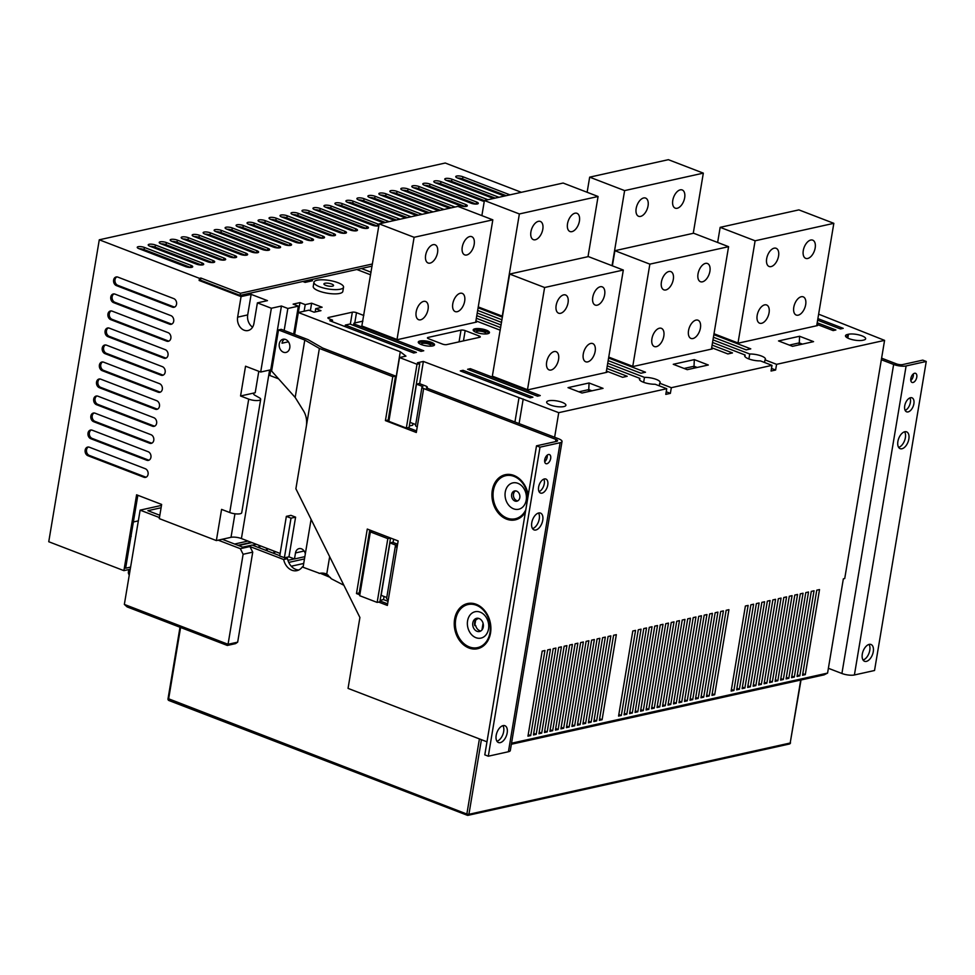 <?xml version="1.0" encoding="UTF-8"?>
<svg xmlns="http://www.w3.org/2000/svg" width="975" height="975" viewBox="0 0 975 975"><rect width="100%" height="100%" fill="white"/><g stroke="black" fill="none" stroke-linecap="round" stroke-linejoin="round"><path stroke-width="1.46" d="M291.257 566.219L303.725 563.452M327.003 574.275L326.32 574.433M320.202 573.239L330.464 577.517M159.449 517.567L140.132 510.144L124.349 604.415L127.116 606.901L227.321 645.45L235.56 643.622L237.668 642.159L252.732 552.143L249.941 546.548L240.337 548.681L218.193 540.162L216.365 540.577L159.278 518.615L161.643 504.441L136.597 494.8L123.898 570.643L130.236 569.242M303.201 566.572L302.445 566.743A13.504 10.542 -102.5 0 1 296.924 570.643A13.504 10.542 -102.5 0 1 291.866 570.217A13.504 10.542 -102.5 0 1 283.664 559.516L249.941 546.548M302.445 566.743L303.127 567.011M319.642 573.361L303.079 567.267L311.098 519.358M283.664 559.516L287.503 558.663L279.715 556.055L286.358 516.36L290.928 515.348L295.596 517.14L291.013 518.164L284.371 557.846M298.801 569.985A13.504 10.542 77.5 0 1 295.717 569.363A13.504 10.542 77.5 0 1 287.503 558.663M279.776 555.689L252.159 545.074L242.726 547.158L222.227 539.273L218.193 540.162M295.596 517.14L288.953 556.835L285.017 557.712M291.013 518.164L286.358 516.36M280.154 553.447L241.41 538.553A7.508 2.157 -170.5 0 0 231.014 537.322L222.227 539.273M304.858 556.664L294.487 558.967L288.953 556.835M159.827 515.275L147.883 510.681L161.094 507.756M140.132 510.144L161.484 505.403M241.069 296.595L251.136 294.365L267.455 300.641L257.388 302.872L253.939 323.432A10.506 8.202 -102.5 0 1 248.064 330.537A10.506 8.202 -102.5 0 1 237.632 317.155L241.069 296.595L199.119 280.459L199.485 278.338L99.279 239.801L445.246 163.02L521.369 192.307M459.7 205.506A4.497 3.51 77.5 0 1 459.53 204.372M712.981 339.873L749.726 354.01A10.506 3.022 9.5 0 1 761.463 356.033A10.506 3.022 9.5 0 1 765.424 359.19A10.506 3.022 9.5 0 1 764.973 359.872L776.575 364.333L884.581 340.372L818.622 314.169M713.846 334.657L750.774 348.867L746.192 349.879L713.42 337.265M817.891 318.606L843.217 328.343L840.474 328.953L817.623 320.166M817.184 322.774L835.892 329.977L833.15 330.586L816.928 324.346M792.504 346.32L778.525 340.933L799.573 336.265L813.552 341.64L792.504 346.32M847.543 334.449A9.75 2.803 9.5 0 0 845.496 335.753A9.75 2.803 9.5 0 0 851.748 339.507A9.75 2.803 9.5 0 0 862.692 340.275L863.606 340.08A9.75 2.803 9.5 0 0 865.654 338.776A9.75 2.803 9.5 0 0 859.402 335.022A9.75 2.803 9.5 0 0 848.457 334.254L847.543 334.449L847.007 337.655M717.637 242.47L720.159 227.346L798.878 209.881L833.832 223.324L816.757 325.382L817.562 325.565L738.392 343.127L714.005 333.742M511.363 744.254L824.094 674.858L827.58 673.091L843.351 578.833L844.728 578.528L884.581 340.372M288.746 562.417L304.48 558.919M287.942 560.332L294.34 558.907M240.337 548.681L243.116 554.275L228.053 644.292L237.668 642.159M124.349 604.415L228.053 644.292L227.321 645.45M99.279 239.801L48.75 541.734L123.898 570.643M257.388 302.872L271.367 308.246L260.691 372.036L245.542 366.21L240.557 395.984L248.723 399.116A7.508 2.157 -170.5 0 0 256.376 400.567A7.508 2.157 -170.5 0 0 260.691 399.348A7.508 2.157 -170.5 0 0 259.313 397.751L255.011 395.326A7.508 2.157 9.5 0 1 253.634 393.729A7.508 2.157 9.5 0 1 255.206 392.73L240.557 395.984M216.365 540.577L221.581 509.389L229.734 512.521A7.508 2.157 9.5 0 0 237.4 513.971A7.508 2.157 9.5 0 0 241.715 512.753L260.691 399.348M117.841 277.107A4.497 3.51 -102.5 0 0 116.147 276.973A4.497 3.51 -102.5 0 0 113.563 281.068A4.497 3.51 -102.5 0 0 116.415 285.614L172.343 307.125A4.497 3.51 -102.5 0 0 174.025 307.271A4.497 3.51 -102.5 0 0 176.621 303.176A4.497 3.51 -102.5 0 0 173.769 298.618L117.841 277.107M114.989 294.121A4.497 3.51 -102.5 0 0 113.307 293.975A4.497 3.51 -102.5 0 0 110.711 298.07A4.497 3.51 -102.5 0 0 113.563 302.628L169.492 324.139A4.497 3.51 -102.5 0 0 171.186 324.285A4.497 3.51 -102.5 0 0 173.769 320.19A4.497 3.51 -102.5 0 0 170.918 315.632L114.989 294.121M112.137 311.135A4.497 3.51 -102.5 0 0 110.455 310.988A4.497 3.51 -102.5 0 0 107.872 315.083A4.497 3.51 -102.5 0 0 110.723 319.642L166.652 341.153A4.497 3.51 -102.5 0 0 168.334 341.287A4.497 3.51 -102.5 0 0 170.93 337.192A4.497 3.51 -102.5 0 0 168.066 332.646L112.137 311.135M109.298 328.148A4.497 3.51 -102.5 0 0 107.616 328.002A4.497 3.51 -102.5 0 0 105.02 332.097A4.497 3.51 -102.5 0 0 107.872 336.643L163.8 358.154A4.497 3.51 -102.5 0 0 165.482 358.3A4.497 3.51 -102.5 0 0 168.078 354.205A4.497 3.51 -102.5 0 0 165.226 349.659L109.298 328.148M106.446 345.15A4.497 3.51 -102.5 0 0 104.764 345.016A4.497 3.51 -102.5 0 0 102.168 349.111A4.497 3.51 -102.5 0 0 105.032 353.657L160.948 375.168A4.497 3.51 -102.5 0 0 162.642 375.314A4.497 3.51 -102.5 0 0 165.226 371.219A4.497 3.51 -102.5 0 0 162.374 366.661L106.446 345.15M103.606 362.164A4.497 3.51 -102.5 0 0 101.912 362.018A4.497 3.51 -102.5 0 0 99.328 366.112A4.497 3.51 -102.5 0 0 102.18 370.671L158.108 392.182A4.497 3.51 -102.5 0 0 159.79 392.328A4.497 3.51 -102.5 0 0 162.386 388.233A4.497 3.51 -102.5 0 0 159.534 383.675L103.606 362.164M100.754 379.178A4.497 3.51 -102.5 0 0 99.072 379.031A4.497 3.51 -102.5 0 0 96.476 383.126A4.497 3.51 -102.5 0 0 99.328 387.684L155.257 409.195A4.497 3.51 -102.5 0 0 156.951 409.329A4.497 3.51 -102.5 0 0 159.534 405.234A4.497 3.51 -102.5 0 0 156.683 400.688L100.754 379.178M97.914 396.191A4.497 3.51 -102.5 0 0 96.22 396.045A4.497 3.51 -102.5 0 0 93.637 400.14A4.497 3.51 -102.5 0 0 96.488 404.686L152.417 426.209A4.497 3.51 -102.5 0 0 154.099 426.343A4.497 3.51 -102.5 0 0 156.695 422.248A4.497 3.51 -102.5 0 0 153.843 417.702L97.914 396.191M95.062 413.193A4.497 3.51 -102.5 0 0 93.381 413.059A4.497 3.51 -102.5 0 0 90.785 417.154A4.497 3.51 -102.5 0 0 93.637 421.7L149.565 443.211A4.497 3.51 -102.5 0 0 151.259 443.357A4.497 3.51 -102.5 0 0 153.843 439.262A4.497 3.51 -102.5 0 0 150.991 434.704L95.062 413.193M92.223 430.207A4.497 3.51 -102.5 0 0 90.529 430.06A4.497 3.51 -102.5 0 0 87.945 434.155A4.497 3.51 -102.5 0 0 90.797 438.713L146.725 460.224A4.497 3.51 -102.5 0 0 148.407 460.371A4.497 3.51 -102.5 0 0 151.003 456.276A4.497 3.51 -102.5 0 0 148.139 451.717L92.223 430.207M89.371 447.22A4.497 3.51 -102.5 0 0 87.689 447.074A4.497 3.51 -102.5 0 0 85.093 451.169A4.497 3.51 -102.5 0 0 87.945 455.727L143.873 477.238A4.497 3.51 -102.5 0 0 145.555 477.372A4.497 3.51 -102.5 0 0 148.151 473.277A4.497 3.51 -102.5 0 0 145.299 468.731L89.371 447.22M130.601 567.109L125.629 568.218L137.841 495.288M151.917 443.113A4.497 3.51 77.5 0 1 150.942 442.906L95.014 421.395A4.497 3.51 77.5 0 1 92.186 417.3A4.497 3.51 77.5 0 1 94.088 412.998M154.769 426.099A4.497 3.51 77.5 0 1 153.782 425.904L97.866 404.393A4.497 3.51 77.5 0 1 95.038 400.286A4.497 3.51 77.5 0 1 96.927 395.984M157.609 409.098A4.497 3.51 77.5 0 1 156.634 408.891L100.705 387.38A4.497 3.51 77.5 0 1 97.89 383.273A4.497 3.51 77.5 0 1 99.779 378.97M160.461 392.084A4.497 3.51 77.5 0 1 159.486 391.877L103.557 370.366A4.497 3.51 77.5 0 1 100.73 366.259A4.497 3.51 77.5 0 1 102.619 361.957M163.312 375.07A4.497 3.51 77.5 0 1 162.325 374.863L106.397 353.352A4.497 3.51 77.5 0 1 103.582 349.257A4.497 3.51 77.5 0 1 105.471 344.943M166.152 358.057A4.497 3.51 77.5 0 1 165.177 357.849L109.249 336.338A4.497 3.51 77.5 0 1 106.421 332.243A4.497 3.51 77.5 0 1 108.31 327.941M169.004 341.055A4.497 3.51 77.5 0 1 168.017 340.848L112.088 319.337A4.497 3.51 77.5 0 1 109.273 315.23A4.497 3.51 77.5 0 1 111.162 310.928M171.844 324.041A4.497 3.51 77.5 0 1 170.869 323.834L114.94 302.323A4.497 3.51 77.5 0 1 112.113 298.216A4.497 3.51 77.5 0 1 114.014 293.914M174.696 307.027A4.497 3.51 77.5 0 1 173.708 306.82L117.78 285.309A4.497 3.51 77.5 0 1 114.965 281.202A4.497 3.51 77.5 0 1 116.854 276.9M146.226 477.141A4.497 3.51 77.5 0 1 145.251 476.933L89.322 455.423A4.497 3.51 77.5 0 1 86.495 451.315A4.497 3.51 77.5 0 1 88.384 447.013M149.077 460.127A4.497 3.51 77.5 0 1 148.09 459.92L92.162 438.409A4.497 3.51 77.5 0 1 89.347 434.302A4.497 3.51 77.5 0 1 91.236 429.999M372.084 266.114L240.118 295.401L240.472 293.268L372.438 263.981M150.028 246.273A4.497 1.292 -170.5 0 1 155.049 247.138L201.545 265.017M161.009 243.835A4.497 1.292 -170.5 0 1 166.03 244.701L212.526 262.58M171.99 241.398A4.497 1.292 -170.5 0 1 177.023 242.263L223.507 260.142M182.983 238.96A4.497 1.292 -170.5 0 1 188.004 239.826L234.5 257.705M193.964 236.523A4.497 1.292 -170.5 0 1 198.985 237.388L245.481 255.267M204.945 234.085A4.497 1.292 -170.5 0 1 209.966 234.951L256.462 252.83M215.926 231.648A4.497 1.292 -170.5 0 1 220.947 232.513L267.442 250.392M226.907 229.21A4.497 1.292 -170.5 0 1 231.928 230.076L278.423 247.955M237.9 226.773A4.497 1.292 -170.5 0 1 242.921 227.638L289.404 245.517M248.881 224.335A4.497 1.292 -170.5 0 1 253.902 225.201L300.397 243.08M259.862 221.898A4.497 1.292 -170.5 0 1 264.883 222.763L311.378 240.642M270.843 219.46A4.497 1.292 -170.5 0 1 275.864 220.326L322.359 238.205M281.824 217.023A4.497 1.292 -170.5 0 1 286.845 217.888L333.34 235.767M292.805 214.585A4.497 1.292 -170.5 0 1 297.838 215.451L344.321 233.33M303.798 212.148A4.497 1.292 -170.5 0 1 308.819 213.013L355.314 230.892M314.779 209.71A4.497 1.292 -170.5 0 1 319.8 210.576L366.295 228.455M325.76 207.273A4.497 1.292 -170.5 0 1 330.781 208.138L377.276 226.017M336.741 204.835A4.497 1.292 -170.5 0 1 341.762 205.701L385.381 222.483M347.722 202.398A4.497 1.292 -170.5 0 1 352.755 203.263L396.374 220.045M358.715 199.96A4.497 1.292 -170.5 0 1 363.736 200.826L407.355 217.608M369.696 197.523A4.497 1.292 -170.5 0 1 374.717 198.388L418.336 215.17M380.677 195.085A4.497 1.292 -170.5 0 1 385.698 195.951L429.317 212.733M391.658 192.648A4.497 1.292 -170.5 0 1 396.679 193.513L440.298 210.295M402.638 190.21A4.497 1.292 -170.5 0 1 407.66 191.076L451.291 207.858M413.632 187.785A4.497 1.292 -170.5 0 1 418.653 188.638L465.136 206.529M424.612 185.348A4.497 1.292 -170.5 0 1 429.634 186.201L476.129 204.092M435.593 182.91A4.497 1.292 -170.5 0 1 440.615 183.763L484.392 200.606M446.574 180.473A4.497 1.292 -170.5 0 1 451.596 181.338L495.215 198.108M457.555 178.035A4.497 1.292 -170.5 0 1 462.577 178.9L506.208 195.67M139.047 248.71A4.497 1.292 -170.5 0 1 144.068 249.576L190.564 267.455M370.622 274.816L356.813 269.502M805.289 674.627L819.524 589.57L816.77 590.18L802.535 675.236L805.289 674.627L802.803 673.676M799.793 675.846L814.027 590.789L811.285 591.398L797.05 676.455L799.793 675.846L797.306 674.895M794.308 677.064L808.531 592.008L805.789 592.617L791.554 677.674L794.308 677.064L791.822 676.114M788.812 678.283L803.047 593.227L800.304 593.836L786.069 678.892L788.812 678.283L786.325 677.332M783.315 679.502L797.55 594.445L794.808 595.055L780.573 680.111L783.315 679.502L780.841 678.551M777.831 680.721L792.066 595.664L789.311 596.273L775.088 681.33L777.831 680.721L775.344 679.77M772.334 681.939L786.569 596.883L783.827 597.492L769.592 682.549L772.334 681.939L769.848 680.989M766.85 683.158L781.072 598.102L778.33 598.711L764.095 683.767L766.85 683.158L764.363 682.207M761.353 684.377L775.588 599.32L772.846 599.93L758.611 684.986L761.353 684.377L758.867 683.426M755.857 685.596L770.092 600.539L767.349 601.148L753.114 686.205L755.857 685.596L753.382 684.645M750.372 686.814L764.607 601.758L761.853 602.367L747.63 687.424L750.372 686.814L747.886 685.864M744.876 688.033L759.111 602.977L756.368 603.586L742.133 688.642L744.876 688.033L742.389 687.082M739.391 689.252L753.626 604.195L750.872 604.805L736.637 689.861L739.391 689.252L736.905 688.301M733.895 690.471L748.13 605.414L745.388 606.023L731.152 691.08L733.895 690.471L731.408 689.52M714.675 694.736L728.91 609.68L726.168 610.289L711.933 695.346L714.675 694.736L712.189 693.786M709.178 695.955L723.413 610.898L720.671 611.508L706.436 696.564L709.178 695.955L706.704 695.004M703.694 697.174L717.929 612.117L715.175 612.727L700.94 697.783L703.694 697.174L701.208 696.223M698.197 698.392L712.432 613.336L709.69 613.945L695.455 699.002L698.197 698.392L695.711 697.442M692.713 699.611L706.936 614.555L704.194 615.164L689.959 700.221L692.713 699.611L690.227 698.661M687.217 700.83L701.452 615.773L698.709 616.383L684.474 701.439L687.217 700.83L684.73 699.867M681.72 702.049L695.955 616.992L693.213 617.602L678.978 702.658L681.72 702.049L679.246 701.086M676.236 703.267L690.471 618.211L687.716 618.82L673.493 703.877L676.236 703.267L673.749 702.305M670.739 704.486L684.974 619.43L682.232 620.039L667.997 705.096L670.739 704.486L668.253 703.523M665.255 705.705L679.477 620.648L676.735 621.258L662.5 706.314L665.255 705.705L662.768 704.742M659.758 706.924L673.993 621.867L671.251 622.477L657.016 707.533L659.758 706.924L657.272 705.961M654.262 708.142L668.497 623.086L665.754 623.695L651.519 708.752L654.262 708.142L651.787 707.18M648.777 709.361L663.012 624.305L660.258 624.914L646.035 709.971L648.777 709.361L646.291 708.398M643.281 710.58L657.516 625.523L654.773 626.133L640.538 711.189L643.281 710.58L640.794 709.617M637.796 711.799L652.031 626.742L649.277 627.352L635.042 712.408L637.796 711.799L635.31 710.836M632.3 713.017L646.535 627.961L643.793 628.57L629.557 713.627L632.3 713.017L629.813 712.055M626.803 714.236L641.038 629.18L638.296 629.789L624.061 714.846L626.803 714.236L624.329 713.273M621.319 715.455L635.554 630.398L632.799 631.008L618.577 716.064L621.319 715.455L618.832 714.492M602.099 719.721L616.334 634.664L613.58 635.273L599.357 720.33L602.099 719.721L599.613 718.758M596.602 720.939L610.837 635.883L608.095 636.492L593.86 721.549L596.602 720.939L594.116 719.977M591.118 722.158L605.341 637.102L602.599 637.711L588.364 722.767L591.118 722.158L588.632 721.195M585.622 723.377L599.857 638.32L597.114 638.93L582.879 723.986L585.622 723.377L583.135 722.414M580.125 724.596L594.36 639.539L591.618 640.148L577.383 725.205L580.125 724.596L577.651 723.633M574.641 725.814L588.876 640.758L586.121 641.367L571.898 726.424L574.641 725.814L572.154 724.852M569.144 727.033L583.379 641.977L580.637 642.586L566.402 727.642L569.144 727.033L566.658 726.07M563.66 728.252L577.883 643.195L575.14 643.805L560.905 728.861L563.66 728.252L561.173 727.289M558.163 729.471L572.398 644.414L569.656 645.023L555.421 730.08L558.163 729.471L555.677 728.508M552.667 730.689L566.902 645.633L564.159 646.242L549.924 731.299L552.667 730.689L550.192 729.727M547.182 731.908L561.417 646.852L558.663 647.461L544.44 732.517L547.182 731.908L544.696 730.945M541.686 733.127L555.921 648.07L553.178 648.68L538.943 733.736L541.686 733.127L539.199 732.164M536.201 734.346L550.436 649.289L547.682 649.898L533.447 734.955L536.201 734.346L533.715 733.383M530.705 735.564L544.94 650.508L542.197 651.117L527.962 736.162L530.705 735.564L528.218 734.602M511.546 743.218L827.58 673.091M271.367 308.246L281.434 306.016L287.844 308.478L298.362 306.15L293.122 304.127L299.983 302.603L305.236 304.627L311.634 303.201L322.128 307.235L315.717 308.648L320.958 310.672L314.096 312.195L308.856 310.172L298.326 312.512L400.274 351.731L405.941 356.119L399.531 357.545L417.008 364.272L419.75 363.663L417.422 362.761L423.369 361.445L558.736 412.669L554.629 437.251M558.736 412.669L666.742 388.708L655.139 384.247A10.506 3.022 9.5 0 1 643.402 382.224A10.506 3.022 9.5 0 1 639.442 379.068A10.506 3.022 9.5 0 1 639.905 378.385L639.649 379.872M666.23 391.767L670.373 393.364L665.791 394.375L666.742 388.708M670.373 393.364L671.324 387.697L771.993 365.357L760.39 360.884A10.506 3.022 9.5 0 1 748.654 358.873A10.506 3.022 9.5 0 1 744.705 355.717A10.506 3.022 9.5 0 1 745.156 355.034L712.542 342.481M776.575 364.333L775.625 370.013L771.054 371.024L771.993 365.357M480.833 630.959A6.752 5.277 77.5 0 1 479.737 630.679A6.752 5.277 77.5 0 1 475.654 625.438L474.74 625.633A6.752 5.277 77.5 0 1 475.715 619.795L474.74 625.633M478.018 618.26A6.752 5.277 77.5 0 0 476.629 619.588L475.715 619.795M483.064 623.244L481.942 630.008M479.127 618.54A6.752 5.277 -102.5 0 0 476.592 618.321A6.752 5.277 -102.5 0 0 472.704 624.463A6.752 5.277 -102.5 0 0 476.982 631.288A6.752 5.277 -102.5 0 0 479.517 631.507A6.752 5.277 -102.5 0 0 483.405 625.365A6.752 5.277 -102.5 0 0 479.127 618.54M671.324 387.697L659.709 383.224A10.506 3.022 9.5 0 0 660.16 382.541A10.506 3.022 9.5 0 0 656.212 379.385A10.506 3.022 9.5 0 0 644.475 377.374L643.646 382.322M477.226 313.036L501.564 322.396M607.717 363.236L644.475 377.374M361.384 268.491L371.061 272.208M608.595 358.02L645.511 372.218L640.941 373.23L608.156 360.628M712.103 345.089L732.469 352.926L727.886 353.937L711.665 347.697M708.301 365.003L687.241 369.671L673.262 364.297L694.322 359.617L708.301 365.003M502.003 319.788L477.665 310.428M478.103 307.82L502.43 317.18M612.373 265.822L614.908 250.697L693.615 233.232L728.581 246.675L711.494 348.745L712.311 348.916L633.141 366.49L608.753 357.106M502.588 316.278L478.25 306.918M639.905 378.385L607.291 365.844M501.126 325.004L476.787 315.644M199.119 280.459L200.497 280.154L240.118 295.401M310.135 279.862L312.463 280.751L305.138 282.384L302.811 281.483M431.438 342.335A8.251 2.377 9.5 0 0 423.016 340.75A8.251 2.377 9.5 0 0 418.263 342.091A8.251 2.377 9.5 0 0 421.371 344.577A8.251 2.377 9.5 0 0 429.792 346.162A8.251 2.377 9.5 0 0 434.545 344.821A8.251 2.377 9.5 0 0 431.438 342.335M486.354 330.147A8.251 2.377 9.5 0 0 477.933 328.563A8.251 2.377 9.5 0 0 473.18 329.903A8.251 2.377 9.5 0 0 476.288 332.39A8.251 2.377 9.5 0 0 484.709 333.974A8.251 2.377 9.5 0 0 489.462 332.633A8.251 2.377 9.5 0 0 486.354 330.147M606.852 368.452L627.205 376.277L622.635 377.301L606.413 371.061M460.285 370.914L463.028 370.305L532.935 397.203L530.193 397.812L460.285 370.914M537.518 396.179L467.61 369.293L470.352 368.684L540.26 395.57L537.518 396.179M603.038 388.355L581.99 393.023L568.011 387.648L589.058 382.98L603.038 388.355M562.234 402.358A9.75 2.803 9.5 0 0 552.277 400.481A9.75 2.803 9.5 0 0 546.658 402.066A9.75 2.803 9.5 0 0 550.327 405.003A9.75 2.803 9.5 0 0 560.284 406.867A9.75 2.803 9.5 0 0 565.902 405.283A9.75 2.803 9.5 0 0 562.234 402.358M428.062 337.435L461.017 330.123A2.998 0.865 9.5 0 1 465.173 330.61L479.164 335.985A2.998 0.865 9.5 0 1 480.285 336.887A2.998 0.865 9.5 0 1 479.663 337.289L446.708 344.602A2.998 0.865 9.5 0 1 442.553 344.114L428.561 338.739A2.998 0.865 9.5 0 1 427.44 337.837A2.998 0.865 9.5 0 1 428.062 337.435L427.903 338.423M500.248 330.22L475.922 320.86M476.348 318.252L500.687 327.612M345.089 326.613L345.345 325.053L349.928 324.029L420.993 351.366L423.747 350.756L354.997 324.322A2.998 0.865 -170.5 0 1 353.876 323.42A2.998 0.865 -170.5 0 1 354.498 323.018L362.871 321.153M345.345 325.053L416.423 352.389L413.68 352.999L329.782 320.726L332.536 320.117L329.038 318.776A2.998 0.865 9.5 0 1 327.905 317.874A2.998 0.865 9.5 0 1 328.538 317.472L352.328 312.195A2.998 0.865 9.5 0 1 356.497 312.683L363.821 315.498M623.317 270.038L606.243 372.097L607.047 372.267L527.877 389.842L492.338 376.167L509.657 274.06L588.364 256.596L623.317 270.038L544.611 287.503L509.657 274.06M492.826 219.838L475.739 321.908L476.556 322.079L397.386 339.653L361.847 325.979L379.153 223.86L457.872 206.395L492.826 219.838L414.107 237.303L379.153 223.86M313.938 282.238L313.231 286.492A15.003 4.314 9.5 0 0 318.874 290.989A15.003 4.314 9.5 0 0 334.181 293.877A15.003 4.314 9.5 0 0 342.822 291.44L343.541 287.186A15.003 4.314 -170.5 0 1 334.888 289.624A15.003 4.314 -170.5 0 1 319.581 286.735A15.003 4.314 -170.5 0 1 313.938 282.238A15.003 4.314 -170.5 0 1 322.579 279.801A15.003 4.314 -170.5 0 1 337.886 282.677A15.003 4.314 -170.5 0 1 343.541 287.186M659.709 383.224L659.271 385.832M523.197 399.007L519.09 423.589M329.66 556.676L326.735 574.117L331.342 578.784L343.87 585.256M360.287 592.044L359.434 591.715M390.573 538.017L379.897 601.807L377.154 602.416L359.678 595.701L370.354 531.911L387.831 538.627L390.573 538.017L388.245 537.128L398.153 540.93L397.081 547.316A4.497 1.292 -170.5 0 1 395.387 545.963A4.497 1.292 -170.5 0 1 396.337 545.354L389.927 542.892L392.669 542.283L397.605 544.184M388.038 601.331L383.516 599.588L380.153 600.344M326.735 574.117A17.258 13.467 -102.5 0 0 326.162 573.885A17.258 13.467 -102.5 0 0 319.69 573.337A17.258 13.467 -102.5 0 0 319.191 573.458M328.222 575.165L322.932 573.129M738.014 342.981L755.113 240.788L720.159 227.346M833.832 223.324L755.113 240.788M769.068 312.768A9.75 5.411 111 0 0 766.618 304.98A9.75 5.411 111 0 0 757.173 315.4A9.75 5.411 111 0 0 759.622 323.188A9.75 5.411 111 0 0 769.068 312.768M805.679 304.639A9.75 5.411 111 0 0 803.229 296.851A9.75 5.411 111 0 0 793.784 307.283A9.75 5.411 111 0 0 796.234 315.059A9.75 5.411 111 0 0 805.679 304.639M815.173 247.942A9.75 5.411 111 0 0 812.723 240.155A9.75 5.411 111 0 0 803.278 250.575A9.75 5.411 111 0 0 805.716 258.363A9.75 5.411 111 0 0 815.173 247.942M778.562 256.059A9.75 5.411 111 0 0 776.112 248.284A9.75 5.411 111 0 0 766.667 258.704A9.75 5.411 111 0 0 769.104 266.48A9.75 5.411 111 0 0 778.562 256.059M802.425 344.114L799.281 342.895L798.939 344.882M799.573 336.265L799.281 342.895L789.348 345.101M748.898 358.971L749.726 354.01M745.156 355.034L744.9 356.521M764.973 359.872L764.534 362.481M771.481 368.416L775.625 370.013M308.6 281.617L308.843 280.142M527.499 389.695L544.611 287.503M558.565 359.47A9.75 5.411 111 0 0 556.116 351.695A9.75 5.411 111 0 0 546.658 362.115A9.75 5.411 111 0 0 549.108 369.903A9.75 5.411 111 0 0 558.565 359.47M595.164 351.353A9.75 5.411 111 0 0 592.727 343.566A9.75 5.411 111 0 0 583.269 353.998A9.75 5.411 111 0 0 585.719 361.774A9.75 5.411 111 0 0 595.164 351.353M604.658 294.645A9.75 5.411 111 0 0 602.209 286.869A9.75 5.411 111 0 0 592.763 297.29A9.75 5.411 111 0 0 595.213 305.077A9.75 5.411 111 0 0 604.658 294.645M568.047 302.774A9.75 5.411 111 0 0 565.597 294.986A9.75 5.411 111 0 0 556.152 305.419A9.75 5.411 111 0 0 558.602 313.194A9.75 5.411 111 0 0 568.047 302.774M591.923 390.829L588.766 389.61L588.437 391.597M589.058 382.98L588.766 389.61L578.833 391.816M397.008 339.507L414.107 237.303M428.062 309.282A9.75 5.411 111 0 0 425.612 301.494A9.75 5.411 111 0 0 416.167 311.927A9.75 5.411 111 0 0 418.616 319.702A9.75 5.411 111 0 0 428.062 309.282M464.673 301.165A9.75 5.411 111 0 0 462.223 293.377A9.75 5.411 111 0 0 452.778 303.798A9.75 5.411 111 0 0 455.227 311.586A9.75 5.411 111 0 0 464.673 301.165M474.167 244.457A9.75 5.411 111 0 0 471.717 236.669A9.75 5.411 111 0 0 462.26 247.102A9.75 5.411 111 0 0 464.709 254.877A9.75 5.411 111 0 0 474.167 244.457M437.556 252.586A9.75 5.411 111 0 0 435.106 244.798A9.75 5.411 111 0 0 425.648 255.218A9.75 5.411 111 0 0 428.098 263.006A9.75 5.411 111 0 0 437.556 252.586M485.416 333.974A4.875 1.402 9.5 0 0 485.891 333.487A4.875 1.402 9.5 0 0 484.063 332.024A4.875 1.402 9.5 0 0 479.078 331.086A4.875 1.402 9.5 0 0 476.275 331.878A4.875 1.402 9.5 0 0 476.58 332.499M473.448 330.683A8.251 2.377 -170.5 0 1 486.123 331.573A8.251 2.377 -170.5 0 1 488.962 333.279M430.499 346.162A4.875 1.402 9.5 0 0 430.974 345.674A4.875 1.402 9.5 0 0 429.146 344.212A4.875 1.402 9.5 0 0 424.162 343.273A4.875 1.402 9.5 0 0 421.358 344.065A4.875 1.402 9.5 0 0 421.663 344.675M418.531 342.871A8.251 2.377 -170.5 0 1 431.206 343.761A8.251 2.377 -170.5 0 1 434.046 345.467M502.259 316.144L519.37 213.952L484.404 200.509L563.123 183.044L598.077 196.487L519.37 213.952M598.077 196.487L588.01 256.669M579.418 221.106A9.75 5.411 111 0 0 576.968 213.318A9.75 5.411 111 0 0 567.523 223.738A9.75 5.411 111 0 0 569.973 231.526A9.75 5.411 111 0 0 579.418 221.106M542.807 229.223A9.75 5.411 111 0 0 540.357 221.447A9.75 5.411 111 0 0 530.912 231.867A9.75 5.411 111 0 0 533.362 239.643A9.75 5.411 111 0 0 542.807 229.223M481.882 215.633L484.404 200.509M612.056 265.7L624.622 190.6L589.668 177.158L668.375 159.681L703.328 173.136L624.622 190.6M703.328 173.136L693.262 233.317M684.669 197.742A9.75 5.411 111 0 0 682.22 189.967A9.75 5.411 111 0 0 672.774 200.387A9.75 5.411 111 0 0 675.224 208.163A9.75 5.411 111 0 0 684.669 197.742M648.058 205.871A9.75 5.411 111 0 0 645.621 198.083A9.75 5.411 111 0 0 636.163 208.504A9.75 5.411 111 0 0 638.613 216.292A9.75 5.411 111 0 0 648.058 205.871M587.133 192.282L589.668 177.158M828.384 668.289L841.912 673.493A9.007 2.584 9.5 0 0 854.405 674.968L874.538 670.495L926.25 361.469L922.752 360.128L902.618 364.589A4.497 1.292 9.5 0 1 896.378 363.858L881.595 358.166M926.25 361.469L906.116 365.942A9.007 2.584 -170.5 0 1 893.636 364.467L881.339 359.738M904.8 431.742A9.007 4.997 111 0 0 898.219 439.957A9.007 4.997 111 0 0 900.144 448.658A9.007 4.997 111 0 0 901.948 448.756A9.007 4.997 111 0 0 908.529 440.542A9.007 4.997 111 0 0 906.604 431.852A9.007 4.997 111 0 0 904.8 431.742M910.492 397.727A7.508 4.168 111 0 0 905.007 404.564A7.508 4.168 111 0 0 906.604 411.816A7.508 4.168 111 0 0 908.115 411.901A7.508 4.168 111 0 0 913.599 405.052A7.508 4.168 111 0 0 911.991 397.812A7.508 4.168 111 0 0 910.492 397.727M914.587 373.267A4.875 2.706 111 0 0 911.016 377.715A4.875 2.706 111 0 0 912.064 382.432A4.875 2.706 111 0 0 913.039 382.48A4.875 2.706 111 0 0 916.598 378.032A4.875 2.706 111 0 0 915.562 373.327A4.875 2.706 111 0 0 914.587 373.267M869.213 644.378A9.007 4.997 111 0 0 862.631 652.592A9.007 4.997 111 0 0 864.557 661.294A9.007 4.997 111 0 0 866.361 661.391A9.007 4.997 111 0 0 872.942 653.177A9.007 4.997 111 0 0 871.016 644.487A9.007 4.997 111 0 0 869.213 644.378M904.617 431.791A9.007 4.997 -69 0 1 904.544 440.7A9.007 4.997 -69 0 1 898.633 447.367M909.955 397.885A7.508 4.168 -69 0 1 909.687 404.966A7.508 4.168 -69 0 1 905.153 410.39M913.331 373.925A4.875 2.706 -69 0 1 910.796 380.494M869.042 644.426A9.007 4.997 -69 0 1 868.957 653.335A9.007 4.997 -69 0 1 863.046 660.002M281.434 306.016L270.757 369.805L260.691 372.036M305.321 553.861A6.374 4.985 -102.5 0 0 301.458 548.815A6.374 4.985 -102.5 0 0 299.069 548.62A6.374 4.985 -102.5 0 0 295.498 552.935L294.487 558.967M270.757 369.805L269.807 375.472L278.582 378.848M415.703 424.564L410.085 422.394L416.496 384.126L419.238 383.516L425.648 385.978A4.497 1.292 -170.5 0 1 427.342 387.331A4.497 1.292 -170.5 0 1 426.392 387.94L558.638 438.799A9.007 2.584 -170.5 0 1 562.027 441.504L510.315 750.531A9.007 2.584 9.5 0 1 508.426 751.737L488.292 756.21L484.794 754.857L536.506 445.831L556.652 441.358A4.497 1.292 9.5 0 0 557.59 440.761A4.497 1.292 9.5 0 0 555.896 439.408L423.65 388.538A4.497 1.292 -170.5 0 1 421.956 387.197L415.557 425.466A4.497 1.292 9.5 0 0 417.251 426.818L416.301 432.486L385.418 420.615L392.779 376.667L319.373 348.428L306.321 426.404C307.162 420.566 306.248 415.423 303.591 410.987L295.181 397.447L271.623 371.048L278.509 329.94L281.251 329.331L284.164 330.452L287.844 308.478M392.779 376.667L395.521 376.058L322.64 348.026L308.051 339.641L284.164 330.452M319.373 348.428L304.785 340.043L295.181 397.447M278.509 329.94L304.785 340.043M299.983 302.603L294.645 334.486M400.274 351.731L389.805 415.667M388.964 415.265L389.61 415.521M285.59 339.458A6.752 5.277 -102.5 0 0 283.067 339.239A6.752 5.277 -102.5 0 0 279.179 345.382A6.752 5.277 -102.5 0 0 283.457 352.219A6.752 5.277 -102.5 0 0 285.992 352.426A6.752 5.277 -102.5 0 0 289.88 346.283A6.752 5.277 -102.5 0 0 285.59 339.458M288.429 341.786L282.031 343.212A6.752 5.277 77.5 0 1 284.493 339.178M293.682 334.12L298.362 306.15M304.127 311.232L305.236 304.627M315.717 308.648L315.169 311.951M310.367 310.757L311.634 303.201M486.976 741.817L348.051 688.387L359.909 617.504L295.888 488.768L306.321 426.404M359.824 594.835L356.484 593.556L367.27 529.059L388.245 537.128M395.387 545.963L386.612 598.406A4.497 1.292 9.5 0 0 388.306 599.759L387.355 605.426L378.653 602.087M562.027 441.504A9.007 2.584 -170.5 0 1 560.138 442.711L540.004 447.172L488.292 756.21M536.506 445.831L540.004 447.172M421.956 387.197A4.497 1.292 -170.5 0 1 422.906 386.587L416.496 384.126M412.986 423.516L412.705 425.234L409.329 425.977M423.369 361.445L419.652 383.675M419.75 363.663L409.086 427.452L406.331 428.062L388.854 421.334L399.531 357.545M518.919 398.19L514.934 421.992M393.632 539.187L393.083 542.441M384.04 596.456L383.516 599.588M388.83 416.057L389.683 416.386M386.758 597.504L381.152 595.347L389.927 542.892M395.521 376.058L388.172 420.006L389.025 420.335M408.098 427.672L416.557 430.926M369.757 530.01L359.227 592.946L360.08 593.275M380.043 600.953L387.623 603.866M542.015 493.143A7.508 4.168 111 0 0 547.487 486.293A7.508 4.168 111 0 0 545.89 479.042A7.508 4.168 111 0 0 544.379 478.957A7.508 4.168 111 0 0 538.895 485.806A7.508 4.168 111 0 0 540.503 493.058A7.508 4.168 111 0 0 542.015 493.143M546.926 463.722A4.875 2.706 111 0 0 550.497 459.274A4.875 2.706 111 0 0 549.449 454.569A4.875 2.706 111 0 0 548.474 454.508A4.875 2.706 111 0 0 544.903 458.957A4.875 2.706 111 0 0 545.951 463.673A4.875 2.706 111 0 0 546.926 463.722M500.26 742.633A9.007 4.997 111 0 0 506.842 734.419A9.007 4.997 111 0 0 504.916 725.717A9.007 4.997 111 0 0 503.1 725.619A9.007 4.997 111 0 0 496.519 733.834A9.007 4.997 111 0 0 498.444 742.523A9.007 4.997 111 0 0 500.26 742.633M535.836 529.998A9.007 4.997 111 0 0 542.417 521.783A9.007 4.997 111 0 0 540.491 513.082A9.007 4.997 111 0 0 538.688 512.984A9.007 4.997 111 0 0 532.106 521.198A9.007 4.997 111 0 0 534.032 529.888A9.007 4.997 111 0 0 535.836 529.998M543.855 479.127A7.508 4.168 -69 0 1 543.587 486.196A7.508 4.168 -69 0 1 539.041 491.632M547.219 455.154A4.875 2.706 -69 0 1 544.696 461.736M502.929 725.656A9.007 4.997 -69 0 1 502.844 734.577A9.007 4.997 -69 0 1 496.933 741.244M538.517 513.021A9.007 4.997 -69 0 1 538.432 521.942A9.007 4.997 -69 0 1 532.521 528.608M385.418 420.615L388.172 420.006M356.484 593.556L359.227 592.946M373.096 531.302L370.354 531.911M387.831 538.627L377.154 602.416M417.008 364.272L406.331 428.062M475.922 637.674A13.504 10.542 77.5 0 1 467.573 620.88A13.504 10.542 77.5 0 1 480.188 612.154A13.504 10.542 77.5 0 1 488.536 628.948A13.504 10.542 77.5 0 1 475.922 637.674M513.606 508.828A13.504 10.542 77.5 0 1 505.257 492.034A13.504 10.542 77.5 0 1 517.871 483.32A13.504 10.542 77.5 0 1 526.22 500.102A13.504 10.542 77.5 0 1 513.606 508.828M516.567 491.107A5.253 4.095 -102.5 0 0 514.605 490.949A5.253 4.095 -102.5 0 0 511.582 495.727A5.253 4.095 -102.5 0 0 514.91 501.028A5.253 4.095 -102.5 0 0 516.872 501.199A5.253 4.095 -102.5 0 0 519.894 496.421A5.253 4.095 -102.5 0 0 516.567 491.107M517.762 500.857A5.253 4.095 77.5 0 1 516.738 500.626A5.253 4.095 77.5 0 1 513.459 495.909A5.253 4.095 77.5 0 1 515.543 490.876M252.586 327.149A10.506 8.202 77.5 0 1 247.699 314.913L251.136 294.365M199.485 278.338L200.85 278.033L200.497 280.154M200.85 278.033L240.472 293.268M155.403 245.005A4.497 1.292 9.5 0 0 150.82 244.14A4.497 1.292 9.5 0 0 148.224 244.871A4.497 1.292 9.5 0 0 149.918 246.224L196.523 264.152A4.497 1.292 9.5 0 0 201.118 265.017A4.497 1.292 9.5 0 0 203.702 264.286A4.497 1.292 9.5 0 0 202.008 262.933L155.403 245.005L155.049 247.138M166.396 242.568A4.497 1.292 9.5 0 0 161.801 241.702A4.497 1.292 9.5 0 0 159.205 242.434A4.497 1.292 9.5 0 0 160.899 243.787L207.504 261.714A4.497 1.292 9.5 0 0 212.099 262.58A4.497 1.292 9.5 0 0 214.695 261.848A4.497 1.292 9.5 0 0 213.001 260.496L166.396 242.568L166.03 244.701M177.377 240.13A4.497 1.292 9.5 0 0 172.782 239.265A4.497 1.292 9.5 0 0 170.186 239.996A4.497 1.292 9.5 0 0 171.88 241.349L218.485 259.277A4.497 1.292 9.5 0 0 223.08 260.142A4.497 1.292 9.5 0 0 225.676 259.411A4.497 1.292 9.5 0 0 223.982 258.058L177.377 240.13L177.023 242.263M188.358 237.693A4.497 1.292 9.5 0 0 183.763 236.827A4.497 1.292 9.5 0 0 181.167 237.559A4.497 1.292 9.5 0 0 182.861 238.912L229.466 256.839A4.497 1.292 9.5 0 0 234.061 257.705A4.497 1.292 9.5 0 0 236.657 256.973A4.497 1.292 9.5 0 0 234.963 255.621L188.358 237.693L188.004 239.826M199.339 235.255A4.497 1.292 9.5 0 0 194.744 234.39A4.497 1.292 9.5 0 0 192.16 235.121A4.497 1.292 9.5 0 0 193.854 236.474L240.459 254.402A4.497 1.292 9.5 0 0 245.042 255.267A4.497 1.292 9.5 0 0 247.638 254.536A4.497 1.292 9.5 0 0 245.944 253.183L199.339 235.255L198.985 237.388M210.32 232.818A4.497 1.292 9.5 0 0 205.725 231.952A4.497 1.292 9.5 0 0 203.141 232.684A4.497 1.292 9.5 0 0 204.835 234.037L251.44 251.964A4.497 1.292 9.5 0 0 256.035 252.83A4.497 1.292 9.5 0 0 258.619 252.098A4.497 1.292 9.5 0 0 256.925 250.746L210.32 232.818L209.966 234.951M221.301 230.38A4.497 1.292 9.5 0 0 216.718 229.527A4.497 1.292 9.5 0 0 214.122 230.258A4.497 1.292 9.5 0 0 215.816 231.599L262.421 249.527A4.497 1.292 9.5 0 0 267.016 250.392A4.497 1.292 9.5 0 0 269.612 249.661A4.497 1.292 9.5 0 0 267.918 248.308L221.301 230.38L220.947 232.513M232.294 227.955A4.497 1.292 9.5 0 0 227.699 227.09A4.497 1.292 9.5 0 0 225.103 227.821A4.497 1.292 9.5 0 0 226.797 229.162L273.402 247.089A4.497 1.292 9.5 0 0 277.997 247.955A4.497 1.292 9.5 0 0 280.593 247.223A4.497 1.292 9.5 0 0 278.899 245.871L232.294 227.955L231.928 230.076M243.275 225.517A4.497 1.292 9.5 0 0 238.68 224.652A4.497 1.292 9.5 0 0 236.084 225.383A4.497 1.292 9.5 0 0 237.778 226.736L284.383 244.652A4.497 1.292 9.5 0 0 288.978 245.517A4.497 1.292 9.5 0 0 291.574 244.786A4.497 1.292 9.5 0 0 289.88 243.433L243.275 225.517L242.921 227.638M254.256 223.08A4.497 1.292 9.5 0 0 249.661 222.215A4.497 1.292 9.5 0 0 247.065 222.946A4.497 1.292 9.5 0 0 248.759 224.299L295.376 242.214A4.497 1.292 9.5 0 0 299.959 243.08A4.497 1.292 9.5 0 0 302.555 242.348A4.497 1.292 9.5 0 0 300.861 240.996L254.256 223.08L253.902 225.201M265.237 220.642A4.497 1.292 9.5 0 0 260.642 219.777A4.497 1.292 9.5 0 0 258.058 220.508A4.497 1.292 9.5 0 0 259.752 221.861L306.357 239.777A4.497 1.292 9.5 0 0 310.952 240.642A4.497 1.292 9.5 0 0 313.536 239.911A4.497 1.292 9.5 0 0 311.842 238.558L265.237 220.642L264.883 222.763M276.217 218.205A4.497 1.292 9.5 0 0 271.635 217.34A4.497 1.292 9.5 0 0 269.039 218.071A4.497 1.292 9.5 0 0 270.733 219.424L317.338 237.339A4.497 1.292 9.5 0 0 321.933 238.205A4.497 1.292 9.5 0 0 324.529 237.473A4.497 1.292 9.5 0 0 322.835 236.121L276.217 218.205L275.864 220.326M287.211 215.767A4.497 1.292 9.5 0 0 282.616 214.902A4.497 1.292 9.5 0 0 280.02 215.633A4.497 1.292 9.5 0 0 281.714 216.986L328.319 234.902A4.497 1.292 9.5 0 0 332.914 235.767A4.497 1.292 9.5 0 0 335.51 235.036A4.497 1.292 9.5 0 0 333.816 233.683L287.211 215.767L286.845 217.888M298.192 213.33A4.497 1.292 9.5 0 0 293.597 212.465A4.497 1.292 9.5 0 0 291.001 213.196A4.497 1.292 9.5 0 0 292.695 214.549L339.3 232.464A4.497 1.292 9.5 0 0 343.895 233.33A4.497 1.292 9.5 0 0 346.491 232.598A4.497 1.292 9.5 0 0 344.797 231.258L298.192 213.33L297.838 215.451M309.173 210.892A4.497 1.292 9.5 0 0 304.578 210.027A4.497 1.292 9.5 0 0 301.982 210.758A4.497 1.292 9.5 0 0 303.676 212.111L350.281 230.039A4.497 1.292 9.5 0 0 354.876 230.892A4.497 1.292 9.5 0 0 357.472 230.161A4.497 1.292 9.5 0 0 355.778 228.82L309.173 210.892L308.819 213.013M320.153 208.455A4.497 1.292 9.5 0 0 315.559 207.59A4.497 1.292 9.5 0 0 312.975 208.321A4.497 1.292 9.5 0 0 314.669 209.674L361.274 227.602A4.497 1.292 9.5 0 0 365.869 228.467A4.497 1.292 9.5 0 0 368.452 227.736A4.497 1.292 9.5 0 0 366.758 226.383L320.153 208.455L319.8 210.576M379.031 224.616A4.497 1.292 9.5 0 0 377.739 223.945L331.134 206.017A4.497 1.292 9.5 0 0 326.552 205.152A4.497 1.292 9.5 0 0 323.956 205.883A4.497 1.292 9.5 0 0 325.65 207.236L372.255 225.164A4.497 1.292 9.5 0 0 378.824 225.798M389.098 221.654A4.497 1.292 9.5 0 0 388.732 221.508L342.128 203.58A4.497 1.292 9.5 0 0 337.533 202.715A4.497 1.292 9.5 0 0 334.937 203.446A4.497 1.292 9.5 0 0 336.631 204.799L383.236 222.727A4.497 1.292 9.5 0 0 383.638 222.873M400.079 219.217A4.497 1.292 9.5 0 0 399.713 219.07L353.108 201.142A4.497 1.292 9.5 0 0 348.514 200.277A4.497 1.292 9.5 0 0 345.918 201.008A4.497 1.292 9.5 0 0 347.612 202.361L394.217 220.289A4.497 1.292 9.5 0 0 394.631 220.435M411.072 216.779A4.497 1.292 9.5 0 0 410.694 216.633L364.089 198.705A4.497 1.292 9.5 0 0 359.495 197.84A4.497 1.292 9.5 0 0 356.899 198.571A4.497 1.292 9.5 0 0 358.593 199.924L405.198 217.852A4.497 1.292 9.5 0 0 405.612 217.998M422.053 214.342A4.497 1.292 9.5 0 0 421.675 214.195L375.07 196.267A4.497 1.292 9.5 0 0 370.476 195.402A4.497 1.292 9.5 0 0 367.892 196.133A4.497 1.292 9.5 0 0 369.586 197.486L416.191 215.414A4.497 1.292 9.5 0 0 416.593 215.56M433.034 211.904A4.497 1.292 9.5 0 0 432.656 211.758L386.051 193.83A4.497 1.292 9.5 0 0 381.457 192.965A4.497 1.292 9.5 0 0 378.873 193.696A4.497 1.292 9.5 0 0 380.567 195.049L427.172 212.977A4.497 1.292 9.5 0 0 427.574 213.123M444.015 209.467A4.497 1.292 9.5 0 0 443.649 209.32L397.032 191.392A4.497 1.292 9.5 0 0 392.45 190.527A4.497 1.292 9.5 0 0 389.854 191.258A4.497 1.292 9.5 0 0 391.548 192.611L438.153 210.539A4.497 1.292 9.5 0 0 438.555 210.685M454.996 207.029A4.497 1.292 9.5 0 0 454.63 206.883L408.025 188.955A4.497 1.292 9.5 0 0 403.431 188.09A4.497 1.292 9.5 0 0 400.835 188.821A4.497 1.292 9.5 0 0 402.529 190.174L449.134 208.102A4.497 1.292 9.5 0 0 449.548 208.248M419.006 186.517A4.497 1.292 9.5 0 0 414.412 185.652A4.497 1.292 9.5 0 0 411.816 186.383A4.497 1.292 9.5 0 0 413.51 187.736L460.115 205.664A4.497 1.292 9.5 0 0 464.709 206.529A4.497 1.292 9.5 0 0 467.305 205.798A4.497 1.292 9.5 0 0 465.611 204.445L419.006 186.517L418.653 188.638M429.987 184.08A4.497 1.292 9.5 0 0 425.393 183.215A4.497 1.292 9.5 0 0 422.797 183.946A4.497 1.292 9.5 0 0 424.491 185.299L471.108 203.227A4.497 1.292 9.5 0 0 475.69 204.092A4.497 1.292 9.5 0 0 478.286 203.361A4.497 1.292 9.5 0 0 476.592 202.008L429.987 184.08L429.634 186.201M487.951 199.717A4.497 1.292 9.5 0 0 487.573 199.57L440.968 181.642A4.497 1.292 9.5 0 0 436.373 180.777A4.497 1.292 9.5 0 0 433.79 181.508A4.497 1.292 9.5 0 0 435.484 182.861L482.089 200.789A4.497 1.292 9.5 0 0 484.258 201.386M498.932 197.291A4.497 1.292 9.5 0 0 498.566 197.133L451.949 179.205A4.497 1.292 9.5 0 0 447.367 178.34A4.497 1.292 9.5 0 0 444.771 179.071A4.497 1.292 9.5 0 0 446.465 180.424L493.07 198.352A4.497 1.292 9.5 0 0 493.472 198.498M509.913 194.854A4.497 1.292 9.5 0 0 509.547 194.695L462.942 176.767A4.497 1.292 9.5 0 0 458.347 175.902A4.497 1.292 9.5 0 0 455.752 176.633A4.497 1.292 9.5 0 0 457.446 177.986L504.051 195.914A4.497 1.292 9.5 0 0 504.465 196.06M144.422 247.443A4.497 1.292 9.5 0 0 139.827 246.577A4.497 1.292 9.5 0 0 137.243 247.309A4.497 1.292 9.5 0 0 138.938 248.662L185.543 266.589A4.497 1.292 9.5 0 0 190.125 267.455A4.497 1.292 9.5 0 0 192.721 266.723A4.497 1.292 9.5 0 0 191.027 265.371L144.422 247.443L144.068 249.576M427.757 199.156A2.62 1.462 -69 0 1 427.818 199.899M251.331 542.368L237.973 545.33M238.558 545.561L251.916 542.587M247.955 541.064L234.597 544.038M138.34 520.869L133.368 521.978M130.918 536.591A3.754 1.073 9.5 0 0 131.235 536.25A3.754 1.073 9.5 0 0 131.052 535.836M442.211 184.385L442.041 185.384M441.163 190.637L440.992 191.648M440.115 196.901L439.957 197.901M439.067 203.166L438.908 204.165M438.019 209.418L437.86 210.417M429.561 200.57A2.62 1.462 111 0 0 429.378 199.424M428.135 198.949A2.62 1.462 111 0 0 427.221 199.668M458.189 203.848A4.497 3.51 -102.5 0 0 458.177 204.921M274.536 553.678L274.913 551.436M274.085 551.119L273.707 553.361M267.089 550.814L267.455 548.572M266.626 548.255L266.26 550.497M259.63 547.95L260.008 545.707M259.179 545.378L258.802 547.621M252.488 545.196L256.413 544.318M129.285 574.957A2.998 2.34 77.5 0 1 128.42 571.911L128.81 569.558M286.638 558.334L286.808 557.31M462.772 371.877L463.028 370.305M470.084 370.244L470.352 368.684M332.268 321.677L332.536 320.117M331.707 284.054A4.875 1.402 9.5 0 0 326.735 283.116A4.875 1.402 9.5 0 0 323.932 283.908A4.875 1.402 9.5 0 0 325.76 285.37A4.875 1.402 9.5 0 0 330.732 286.309A4.875 1.402 9.5 0 0 333.548 285.517A4.875 1.402 9.5 0 0 331.707 284.054M694.322 359.617L694.017 366.259L697.174 367.465M684.097 368.465L694.017 366.259L693.688 368.245M632.763 366.344L649.862 264.14L614.908 250.697M728.581 246.675L649.862 264.14M663.817 336.119A9.75 5.411 111 0 0 661.367 328.331A9.75 5.411 111 0 0 651.922 338.764A9.75 5.411 111 0 0 654.359 346.539A9.75 5.411 111 0 0 663.817 336.119M700.428 327.99A9.75 5.411 111 0 0 697.978 320.214A9.75 5.411 111 0 0 688.533 330.635A9.75 5.411 111 0 0 690.97 338.423A9.75 5.411 111 0 0 700.428 327.99M709.91 271.294A9.75 5.411 111 0 0 707.472 263.506A9.75 5.411 111 0 0 698.015 273.938A9.75 5.411 111 0 0 700.464 281.714A9.75 5.411 111 0 0 709.91 271.294M673.298 279.423A9.75 5.411 111 0 0 670.861 271.635A9.75 5.411 111 0 0 661.403 282.055A9.75 5.411 111 0 0 663.853 289.843A9.75 5.411 111 0 0 673.298 279.423M252.732 552.143L243.116 554.275M326.613 574.068L325.833 574.238M790.506 742.816A1.499 1.499 0 0 1 789.348 744.023A1.499 1.17 -102.5 0 0 790.189 743.011L801.023 679.977M481.418 739.684L468.926 814.296A1.499 1.17 77.5 0 1 467.525 815.271A1.499 0.829 -69 0 1 467.232 815.246A1.499 0.829 -69 0 1 466.854 814.052L468.926 814.296L790.189 743.011L800.731 680.038M168.322 698.673L466.854 814.052L479.42 738.916M180.594 627.473L168.565 699.331A1.499 0.829 111 0 0 168.943 700.525A1.499 0.829 111 0 0 169.248 700.537M229.734 512.521L248.723 399.116M478.957 618.479L477.263 618.857M841.912 673.493L893.636 364.467M906.116 365.942L854.405 674.968M847.811 338.106L848.457 334.254M269.612 370.061L241.41 538.553M304.127 551.021L295.498 552.935M231.014 537.322L234.951 513.776M258.789 371.304L255.206 392.73M555.531 441.614L555.896 439.408M423.65 388.538L417.251 426.818M476.214 604.281A23.132 18.062 -102.5 0 0 454.679 618.772A23.132 18.062 -102.5 0 0 468.171 647.68A23.132 18.062 -102.5 0 0 468.902 647.985A23.132 18.062 -102.5 0 0 490.449 633.494A23.132 18.062 -102.5 0 0 476.958 604.585A23.132 18.062 -102.5 0 0 476.214 604.281M528.231 495.288A23.132 18.062 -102.5 0 0 514.642 475.751A23.132 18.062 -102.5 0 0 513.898 475.434A23.132 18.062 -102.5 0 0 492.363 489.925A23.132 18.062 -102.5 0 0 505.842 518.834A23.132 18.062 -102.5 0 0 506.586 519.139A23.132 18.062 -102.5 0 0 525.428 512.058M397.081 547.316L388.306 599.759M508.426 751.737L560.138 442.711M468.634 646.632A22.072 17.233 -102.5 0 0 469.341 646.925A22.072 17.233 -102.5 0 0 489.889 633.092A22.072 17.233 -102.5 0 0 477.031 605.512A22.072 17.233 -102.5 0 0 476.324 605.231A22.072 17.233 -102.5 0 0 455.776 619.052A22.072 17.233 -102.5 0 0 468.634 646.632M527.902 497.25A22.072 17.233 -102.5 0 0 514.715 476.678A22.072 17.233 -102.5 0 0 514.008 476.385A22.072 17.233 -102.5 0 0 493.46 490.206A22.072 17.233 -102.5 0 0 506.317 517.786A22.072 17.233 -102.5 0 0 507.024 518.078A22.072 17.233 -102.5 0 0 525.805 509.791M237.632 317.155L247.699 314.913M201.667 265.017L202.008 262.933M212.647 262.58L213.001 260.496M223.628 260.142L223.982 258.058M234.609 257.705L234.963 255.621M245.603 255.267L245.944 253.183M256.583 252.83L256.925 250.746M267.564 250.392L267.918 248.308M278.545 247.955L278.899 245.871M289.526 245.517L289.88 243.433M300.519 243.08L300.861 240.996M311.5 240.642L311.842 238.558M322.481 238.205L322.835 236.121M333.462 235.767L333.816 233.683M344.443 233.33L344.797 231.258M355.436 230.892L355.778 228.82M366.417 228.455L366.758 226.383M331.134 206.017L330.781 208.138M377.398 226.017L377.739 223.945M342.128 203.58L341.762 205.701M353.108 201.142L352.755 203.263M364.089 198.705L363.736 200.826M375.07 196.267L374.717 198.388M386.051 193.83L385.698 195.951M397.032 191.392L396.679 193.513M408.025 188.955L407.66 191.076M465.258 206.517L465.611 204.445M476.251 204.08L476.592 202.008M440.968 181.642L440.615 183.763M451.949 179.205L451.596 181.338M462.942 176.767L462.577 178.9M190.686 267.455L191.027 265.371M459.054 341.859L461.017 330.123M465.173 330.61L463.454 340.884M478.908 337.46L479.164 335.985M354.997 324.322L354.742 325.882M356.497 312.683L354.778 322.957M350.33 324.188L352.328 312.195M328.538 317.472L328.368 318.459M95.014 421.395L93.637 421.7M149.565 443.211L150.942 442.906M97.866 404.393L96.488 404.686M152.417 426.209L153.782 425.904M100.705 387.38L99.328 387.684M155.257 409.195L156.634 408.891M103.557 370.366L102.18 370.671M158.108 392.182L159.486 391.877M106.397 353.352L105.032 353.657M160.948 375.168L162.325 374.863M109.249 336.338L107.872 336.643M163.8 358.154L165.177 357.849M112.088 319.337L110.723 319.642M166.652 341.153L168.017 340.848M114.94 302.323L113.563 302.628M169.492 324.139L170.869 323.834M117.78 285.309L116.415 285.614M172.343 307.125L173.708 306.82M89.322 455.423L87.945 455.727M143.873 477.238L145.251 476.933M92.162 438.409L90.797 438.713M146.725 460.224L148.09 459.92M789.348 744.023L468.097 815.319A1.499 1.499 0 0 1 467.232 815.246L168.943 700.525A1.499 1.499 0 0 1 168.005 698.88L179.997 627.242M427.342 387.331L427.196 388.245M353.535 325.418L353.876 323.42"/></g></svg>
